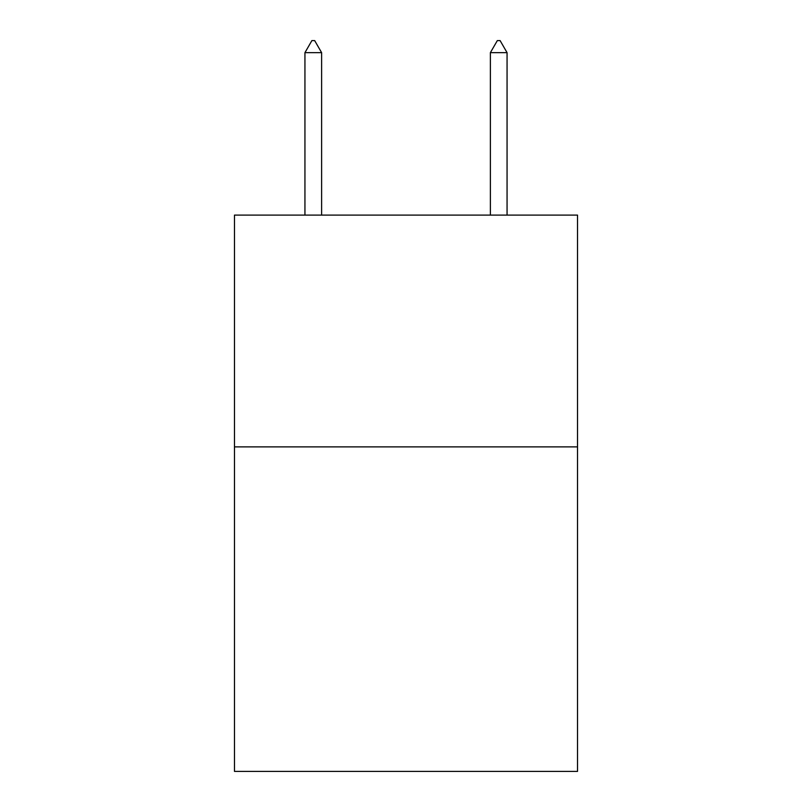 <?xml version="1.0" encoding="UTF-8"?>
<svg xmlns="http://www.w3.org/2000/svg" width="812" height="812" viewBox="0 0 812 812"><rect width="100%" height="100%" fill="white"/><g stroke="black" fill="none" stroke-linecap="round" stroke-linejoin="round"><path stroke-width="1.22" d="M577.525 446.884L577.525 771.4L234.475 771.4L234.475 215.099L577.525 215.099L577.525 446.884L234.475 446.884M321.623 52.658L314.67 40.6L311.889 40.6L304.936 52.658L321.623 52.658L321.623 215.099M304.936 52.658L304.936 215.099M497.33 40.6L500.111 40.6L507.064 52.658L490.377 52.658L497.33 40.6M507.064 215.099L507.064 52.658M490.377 215.099L490.377 52.658"/></g></svg>

